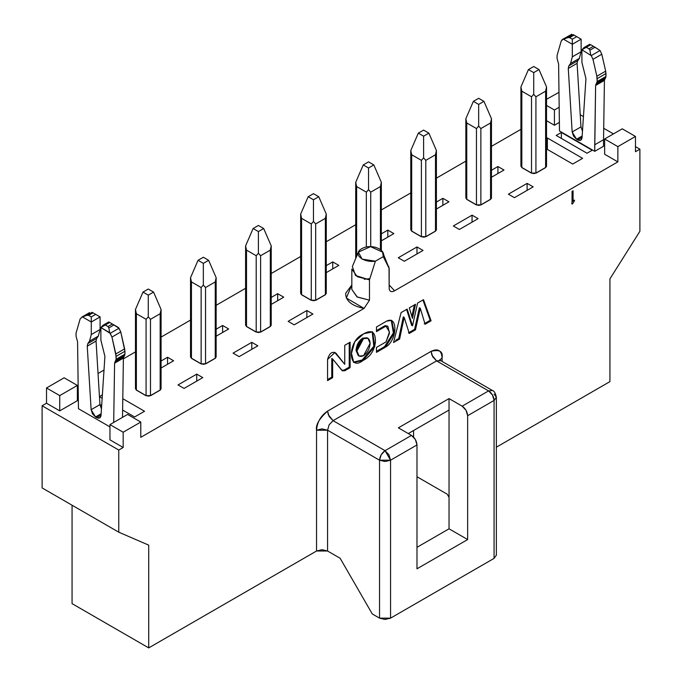 <?xml version="1.0" encoding="UTF-8"?>
<svg xmlns="http://www.w3.org/2000/svg" width="682" height="682" viewBox="0 0 682 682"><rect width="100%" height="100%" fill="white"/><g stroke="black" fill="none" stroke-linecap="round" stroke-linejoin="round"><path stroke-width="1.02" d="M59.735 395.603L77.356 385.432L64.142 377.802L46.521 387.973L59.735 395.603L59.735 410.862L77.356 400.692L77.356 385.432L59.735 395.603L46.521 387.973L46.521 403.233L59.735 410.862L59.735 395.603M554.423 109.998L559.24 107.219L554.423 109.998L554.423 125.258L559.462 122.351L554.423 125.258L554.423 109.998L546.529 105.437L554.423 109.998M559.018 92.309L546.529 99.299L559.018 92.309M123.169 432.226L140.79 422.056L127.577 414.426L109.955 424.596L123.169 432.226L109.955 424.596L127.577 414.426L140.79 422.056L140.79 437.315L140.79 422.056L123.169 432.226L123.169 447.486L123.169 432.226M617.858 146.621L635.479 136.451L622.265 128.821L604.644 138.992L617.858 146.621L604.644 138.992L622.265 128.821L635.479 136.451L635.479 151.711L635.479 136.451L617.858 146.621L617.858 161.881L617.858 146.621M109.955 439.856L109.955 424.596L109.955 439.856L123.169 447.486L118.762 450.035L42.114 405.781L46.521 403.233L46.521 387.973L64.142 377.802L77.356 385.432L77.356 400.692L59.735 410.862L46.521 403.233L42.114 405.781L42.114 487.928L42.114 405.781L118.762 450.035L118.762 532.182L118.762 450.035L123.169 447.486L109.955 439.856M389.021 267.591L389.175 288.827C389.78 291.717 391.587 292.373 394.58 290.788L617.858 161.881L604.644 154.251L604.644 138.992L604.644 154.251L617.858 161.881L394.58 290.788C391.596 292.399 389.797 291.743 389.175 288.827L389.175 268.478L383.267 256.628L375.381 261.18L369.474 279.85L369.474 300.199L364.069 308.409L140.79 437.315L364.069 308.409L369.474 300.199L369.474 279.85L357.3 276.713L351.827 269.083L351.827 289.424L357.3 297.054L369.474 300.199L356.959 296.849L351.827 289.424M546.529 120.697L554.423 125.258L546.529 120.697M416.983 547.314L449.037 528.814L449.037 410.044L408.288 433.564L449.037 410.044L449.037 528.814L416.983 547.314M639.887 149.17L639.887 231.317L609.93 278.87L609.93 381.622L496.36 447.196L609.93 381.622L609.93 278.87L639.887 231.317L639.887 149.17L635.479 151.711L639.887 149.17L635.479 146.621L639.887 149.17M580.237 114.729L583.442 116.579L580.237 114.729M603.715 128.284L613.45 133.911L603.715 128.284M77.356 385.432L78.208 384.946L77.356 385.432M98.038 373.497L104.014 370.045L98.038 373.497M123.382 358.86L135.471 351.878L123.382 358.86M161.08 337.096L190.534 320.088L161.08 337.096M216.151 305.306L245.597 288.298L216.151 305.306M271.214 273.516L300.66 256.509L271.214 273.516M326.277 241.726L355.723 224.719L326.277 241.726M381.34 209.928L410.786 192.929L381.34 209.928M436.403 178.138L465.849 161.14L436.403 178.138M491.466 146.349L520.92 129.35L491.466 146.349M72.07 603.647L72.07 505.226L72.07 603.647L148.719 647.9L72.07 603.647M42.114 487.928L118.762 532.182L42.114 487.928M372.278 613.945L340.122 558.251L327.565 551.005L316.55 551.005L148.719 647.9L148.719 545.148L118.762 532.182L148.719 545.148L148.719 647.9L316.55 551.005L322.057 549.683L327.565 551.005L340.122 558.251L372.278 613.945L379.542 618.148L372.278 613.945M413.573 437.094L413.573 430.513L413.573 437.094M416.983 476.744L447.213 494.186L449.037 497.349L447.213 494.186L416.983 476.744L447.213 494.186M101.669 405.577L99.939 404.579L101.669 405.577M556.188 135.437L587.023 153.237L592.198 150.245L587.023 153.237L556.188 135.437L561.363 132.444L556.188 135.437M561.363 138.42L561.363 132.444L592.198 150.245L561.363 132.444L561.363 138.42M496.36 555.199L494.075 558.379L390.556 618.148L379.542 618.148L379.542 460.205L327.565 430.197L327.565 551.005L327.565 430.197L322.057 428.876L316.55 430.197L316.55 551.005L316.55 430.197L327.565 430.197L379.542 460.205L381.161 454.783L385.049 450.666L411.485 435.406L398.373 427.844L449.037 398.595L462.14 406.165L488.568 390.905L436.591 360.889L333.072 420.658L385.049 450.666L333.072 420.658L436.591 360.897L488.568 390.905L492.464 390.522L488.568 390.905C491.978 393.25 493.819 396.43 494.075 400.445L496.351 397.274L494.075 400.436L467.647 415.696L467.647 539.556L416.983 568.805L416.983 444.945L390.556 460.205L390.556 618.148L494.075 558.379L494.075 400.436L494.075 558.379L496.36 555.199L496.36 397.265C495.473 393.139 494.177 390.888 492.447 390.513L440.487 360.505L436.591 360.889L440.487 360.505L439.668 359.721L439.813 360.889M442.098 361.443L442.098 357.718L439.941 360.087L442.098 357.718C441.493 350.292 437.818 348.17 431.084 351.358L431.825 354.964L436.591 360.889L432.695 356.78L431.084 351.358L327.565 411.118L329.176 416.549L333.072 420.658L329.176 424.767L327.565 430.197L329.159 424.801L333.072 420.658L328.306 414.724L327.565 411.118C320.83 415.722 317.156 422.073 316.55 430.197C315.51 425.074 319.176 418.714 327.565 411.118L431.084 351.358C439.472 349.269 443.138 351.383 442.098 357.718L442.098 361.434M379.542 618.148L385.049 619.461L390.556 618.148L390.556 460.205L385.049 461.526L379.542 460.205L379.542 618.148M379.542 460.205L390.556 460.205L385.049 450.666C381.681 453.078 379.848 456.258 379.542 460.205M494.075 394.085L496.36 397.265M363.566 355.663C367.547 352.799 369.738 348.69 370.13 343.319C369.695 338.442 367.479 336.891 363.497 338.673C359.516 341.537 357.325 345.646 356.925 351.017C357.368 355.893 359.576 357.445 363.566 355.663L359.124 356.047L356.925 351.017L363.497 338.673L367.93 338.289L370.13 343.319L363.566 355.663M344.742 370.624L341.58 370.053L332.646 358.954L332.646 377.666L331.767 377.155L331.767 358.451L332.646 358.954L331.767 358.451L331.767 377.155L332.646 377.666L327.565 380.599L327.565 359.431C329.449 352.995 332.287 350.957 336.081 353.327L344.742 364.341L336.081 353.327L334.547 352.279L344.742 364.341L344.742 345.314L350.105 342.219L344.742 345.314L344.742 364.341L334.973 352.492L327.565 359.431L327.565 380.599L332.646 377.666L332.646 358.954L342.39 370.812L344.742 370.761L350.105 367.666L350.105 342.219L350.105 367.666L349.227 367.163L350.105 367.666L344.742 370.693M343.864 370.19L349.227 367.163L349.227 342.731L349.227 367.163L343.864 370.258M344.154 370.283L341.963 370.471L343.864 370.121M331.767 377.155L327.565 379.584L331.767 377.155M376.481 326.976L376.481 331.614L385.961 326.149L387.896 326.286L389.439 333.319L386.046 341.895L376.481 347.419L376.481 352.355L385.39 347.215L394.341 333.046L391.69 320.455L386.754 321.052L376.481 326.976L386.754 321.052C398.382 315.331 397.18 340.957 385.39 347.215L384.512 346.703L385.39 347.215L376.481 352.355L376.481 347.419L386.046 341.895L389.49 331.998L385.961 326.149L385.074 325.638L385.961 326.149L376.481 331.614L376.481 326.976M391.238 320.242L393.386 332.927L384.512 346.703L376.481 351.341L384.512 346.703L393.386 332.927L391.238 320.242M387.896 326.286L385.074 325.638L376.481 330.6L385.074 325.638L387.427 326.09M425.082 324.274L420.283 308.221L415.474 329.832L414.596 329.321L419.396 307.718L420.283 308.221L419.396 307.718L414.596 329.321L415.474 329.832L409.285 333.413L404.17 317.377L399.618 339.022L398.74 338.511L403.292 316.874L404.17 317.377L403.292 316.874L398.74 338.511L399.618 339.022L393.557 342.526L401.076 312.603L407.18 309.082L401.076 312.603L393.557 342.535L399.618 339.022L404.17 317.377L409.285 333.421L415.474 329.832L420.283 308.221L425.082 324.274L431.084 320.796L423.505 299.654L417.58 303.072L412.516 325.834L407.18 309.082L412.516 325.834L411.638 325.323L412.516 325.834L417.58 303.072L423.505 299.654L431.084 320.796L430.206 320.284L431.084 320.796L425.082 324.265M406.574 309.432L411.638 325.323L406.574 309.432M430.206 320.284L422.925 299.995L430.206 320.284L424.204 323.762M414.596 329.321L408.407 332.91M398.74 338.511L395.705 340.267M415.526 304.266L409.302 307.855L412.44 318.366L415.526 304.266L412.44 318.366L409.302 307.855L415.526 304.266M414.392 304.922L411.868 316.448L414.392 304.922M363.037 360.488L374.802 346.396L372.628 331.912L363.804 333.711L354.81 341.622L351.46 353.395L353.762 362.423L363.037 360.488L362.159 359.985L353.353 362.133L362.159 359.985L363.037 360.488C347.888 372.474 347.343 341.443 362.338 334.572C371.468 328.971 375.825 331.58 375.398 342.407C374.188 350.863 370.062 356.891 363.037 360.488M372.167 331.691L373.813 346.277L362.159 359.985L373.813 346.277L372.167 331.691M424.818 323.396L427.205 322.023M409.012 332.552L411.502 331.12M358.706 355.757L356.047 350.505C356.447 345.143 358.638 341.026 362.611 338.161L367.479 338.067M367.93 338.289L367.052 337.778L362.611 338.161L356.047 350.505L358.246 355.544L359.124 356.047M572.59 203.79L572.045 204.106L572.045 191.386L573.085 190.781L573.085 200.892L574.44 200.107L574.44 200.892L572.59 203.79L571.704 203.279L572.59 203.79L574.44 200.892L574.44 200.107L573.085 200.892L573.085 190.781L572.045 191.386L572.045 204.106L572.59 203.79M572.207 191.292L572.207 200.38L573.085 200.892L572.207 200.38L572.207 191.292M573.562 200.38L574.44 200.892L573.562 200.38M572.948 200.815L572.045 202.051L572.948 200.815M369.857 278.64L364.282 279.253M388.646 266.457L388.842 266.986M358.408 252.127L352.355 266.534L355.51 275.511L369.474 279.85L375.381 261.18L383.267 256.628C386.208 249.74 371.554 243.184 361.963 248.589C351.801 253.951 363.088 262.971 375.381 261.18L362.057 259.109L358.408 252.127L370.514 246.628L382.619 252.127L383.267 256.628L384.836 259.774M459.387 229.467L478.108 218.658L459.387 229.467L453.325 225.972L472.055 215.162L478.108 218.658L472.055 215.162L472.055 222.162L472.055 215.162L453.325 225.972L459.387 229.467M442.865 198.317L436.403 202.051L442.865 198.317L448.927 201.812L436.403 209.042L448.927 201.812L442.865 198.317L442.865 205.308L442.865 198.317M497.928 166.527L491.466 170.261L497.928 166.527L503.989 170.023L491.466 177.252L503.989 170.023L497.928 166.527L497.928 173.518L497.928 166.527M514.45 197.678L533.171 186.868L514.45 197.678L508.397 194.182L527.118 183.373L533.171 186.868L527.118 183.373L527.118 190.363L527.118 183.373L508.397 194.182L514.45 197.678M582.616 158.326L547.382 137.977L547.382 149.418L547.382 137.977L546.529 138.463L547.382 137.977L582.616 158.326L572.709 164.047L582.616 158.326M546.529 148.932L572.709 164.047L546.529 148.932M404.324 261.257L423.045 250.447L404.324 261.257L398.262 257.762L416.983 246.952L423.045 250.447L416.983 246.952L416.983 253.951L416.983 246.952L398.262 257.762L404.324 261.257M387.802 230.107L381.34 233.841L387.802 230.107L393.864 233.602L381.34 240.831L393.864 233.602L387.802 230.107L387.802 237.097L387.802 230.107M277.676 293.686L271.214 297.42L277.676 293.686L283.738 297.182L271.214 304.411L283.738 297.182L277.676 293.686L277.676 300.677L277.676 293.686M294.198 324.845L312.919 314.035L294.198 324.845L288.136 321.341L306.857 310.532L312.919 314.035L306.857 310.532L306.857 317.531L306.857 310.532L288.136 321.341L294.198 324.845M239.135 356.635L257.856 345.825L239.135 356.635L233.073 353.131L251.794 342.33L257.856 345.825L251.794 342.33L251.794 349.32L251.794 342.33L233.073 353.131L239.135 356.635M222.613 325.476L216.151 329.21L222.613 325.476L228.675 328.971L216.151 336.2L228.675 328.971L222.613 325.476L222.613 332.475L222.613 325.476M184.072 388.425L202.793 377.615L184.072 388.425L178.011 384.929L196.731 374.12L202.793 377.615L196.731 374.12L196.731 381.11L196.731 374.12L178.011 384.929L184.072 388.425M167.55 357.266L161.08 361L167.55 357.266L173.603 360.761L161.08 367.999L173.603 360.761L167.55 357.266L167.55 364.265L167.55 357.266M134.618 416.966L144.533 411.246L122.786 398.697L144.533 411.246L134.618 416.966L122.615 410.044L134.618 416.966M99.461 396.668L102.155 398.228L99.461 396.668M102.377 394.895L99.453 396.583L102.377 394.895M332.739 261.897L326.277 265.63L332.739 261.897L338.801 265.392L326.277 272.621L338.801 265.392L332.739 261.897L332.739 268.887L332.739 261.897M389.175 268.478L382.619 252.127M351.827 284.957L346.311 298.025L364.069 308.409C351.69 305.886 345.561 300.839 345.689 293.26L351.827 284.999M385.049 450.666L388.945 454.783L390.556 460.205L416.983 444.945L415.372 439.523L411.485 435.406L385.049 450.666M494.075 400.436L492.464 395.014L488.568 390.905L462.14 406.165L466.036 410.274L467.647 415.696L494.075 400.436M398.373 427.844L411.485 435.406C414.801 437.733 416.634 440.913 416.983 444.945L416.983 568.805L467.647 539.556L449.037 528.814L467.647 539.556L467.647 415.696C467.298 411.664 465.456 408.484 462.14 406.165L449.037 398.595L449.037 410.044L449.037 398.595L398.373 427.844M389.175 284.982L394.58 290.788M603.544 146.238L594.73 151.327L559.496 130.978L594.73 151.327L603.544 146.238L603.544 139.691L603.544 146.238M109.955 426.889L78.456 408.706L109.955 426.889M270.302 323.89L271.197 325.305L270.302 326.431L270.302 250.132L260.609 255.724L260.609 332.023L258.657 332.543L256.202 332.023L256.202 255.724L246.509 250.132L246.509 326.431L245.605 325.007M256.091 332.091L246.398 326.49M270.404 326.49L260.72 332.091M325.365 292.101L326.26 293.516L325.365 294.641L325.365 218.342L315.672 223.935L315.672 300.233L313.729 300.753L311.265 300.233L311.265 223.935L301.572 218.342L301.572 294.641L300.677 293.217M311.154 300.302L301.461 294.701M325.476 294.701L315.783 300.302M435.491 228.513L436.395 229.936L435.491 231.062L435.491 154.763L425.798 160.355L425.798 236.654L423.854 237.174L421.391 236.654L421.391 160.355L411.698 154.763L411.698 231.062L410.803 229.638M421.28 236.714L411.596 231.121M435.602 231.121L425.909 236.714M215.239 355.68L216.134 357.095L215.239 358.221L215.239 281.922L205.546 287.514L205.546 363.813L203.594 364.333L201.139 363.813L201.139 287.514L191.446 281.922L191.446 358.221L190.542 356.805M201.028 363.881L191.335 358.289M215.341 358.289L205.657 363.881M490.554 196.723L491.458 198.147L490.554 199.272L490.554 122.973L480.861 128.566L480.861 204.864L478.917 205.384L476.454 204.864L476.454 128.566L466.761 122.973L466.761 199.272L465.866 197.848M476.343 204.924L466.659 199.332M490.665 199.332L480.972 204.924M545.617 164.933L546.521 166.357L545.617 167.474L545.617 91.183L535.924 96.776L535.924 173.075L533.98 173.595L531.517 173.075L531.517 96.776L521.832 91.183L521.832 167.474L520.929 166.058M531.406 173.134L521.721 167.542M545.728 167.542L536.035 173.134M160.168 387.47L161.071 388.885L160.168 390.01L160.168 313.711L150.483 319.312L150.483 395.611L148.531 396.131L146.076 395.611L146.076 319.312L136.383 313.711L136.383 390.01L135.479 388.595M145.965 395.671L136.272 390.078M160.279 390.078L150.594 395.671M570.612 34.884L562.335 39.53L561.235 41.005L557.066 55.489L557.066 58.422L558.609 64.099L559.487 130.978L558.609 64.099L557.066 58.422L557.066 55.489L561.235 41.005L562.982 39.292L571.797 34.202L562.982 39.292M573.17 34.603L581.124 39.198L581.124 51.764L579.35 58.371L577.663 60.766L577.091 63.349L580.979 126.895L582.479 131.225L580.979 126.895L577.091 63.349L577.663 60.766L579.35 58.371L581.124 51.764L581.124 39.198L576.716 36.649L581.124 39.198L572.309 44.279L563.485 39.189L568.004 37.587L573.17 34.603L568.004 37.587L563.485 39.189L572.309 44.279L572.309 56.853L572.309 39.198L569.615 37.638L568.004 37.587L569.615 37.638L574.022 35.097L573.17 34.603M590.723 44.739L586.315 47.28L589.009 48.84L593.417 46.291L600.049 50.519L601.797 54.253L605.676 71.15L605.966 76.478L604.423 80.382L603.544 139.691L594.73 144.78L594.73 151.327L595.616 85.472L597.159 81.567L596.869 76.239L592.982 59.334L591.243 55.6L581.917 49.829L581.917 62.394L585.949 78.643L582.053 137.687C581.635 140.322 580.177 141.046 577.663 139.861L576.563 139.23L572.164 131.976L568.277 68.439L568.856 65.856L570.544 63.46L572.309 56.853L581.124 51.764L572.309 56.853L570.544 63.46L579.35 58.371L570.544 63.46L568.856 65.856L577.663 60.766L568.856 65.856L568.277 68.439L577.091 63.349L568.277 68.439L572.164 131.976L580.979 126.895L572.164 131.976L573.562 136.136L576.563 139.23L582.164 135.991L576.563 139.23L577.663 139.861L582.078 137.312L577.663 139.861L580.774 140.177L582.053 137.687L585.949 78.643L581.917 62.394L581.917 49.829L591.243 55.6L600.049 50.519L595.028 47.229L589.87 50.204L590.74 54.918L589.87 50.204L589.009 48.84L586.315 47.28L581.917 49.829L583.997 47.561L586.315 47.28L590.723 44.739L593.417 46.291L590.697 44.722M113.698 422.499L114.585 363.191L116.119 359.286L115.829 353.958L111.95 337.061L110.203 333.327L100.876 327.548L100.876 340.122L104.909 356.362L101.021 415.406C100.604 418.04 99.137 418.765 96.631 417.589L95.531 416.949L91.132 409.703L87.245 346.158L87.825 343.575L89.504 341.179L91.277 334.572L91.277 322.006L82.454 316.908L80.203 318.733L76.034 333.217L76.034 336.141L77.578 341.827L78.456 408.706L77.578 341.827L76.034 336.141L76.034 333.217L80.203 318.733L82.454 316.908L91.277 322.006L91.277 334.572L89.504 341.179L87.825 343.575L87.245 346.158L91.132 409.703L92.53 413.855L95.531 416.949L99.632 417.955L101.021 415.406L104.909 356.362L100.876 340.122L100.876 327.548L109.708 332.646L111.95 337.061L116.119 356.354L116.119 359.286L114.585 363.191L113.698 422.499M89.581 312.603L81.951 317.011M92.13 312.322L100.084 316.917L100.084 329.491L98.319 336.098L96.631 338.494L96.051 341.077L99.947 404.614L101.448 408.944L99.947 404.614L91.132 409.703L99.947 404.614L96.051 341.077L87.245 346.158L96.051 341.077L96.631 338.494L87.825 343.575L96.631 338.494L98.319 336.098L89.504 341.179L98.319 336.098L100.084 329.491L91.277 334.572L100.084 329.491L100.084 316.917L91.277 322.006L91.277 316.917L88.583 315.365L86.972 315.306L82.454 316.908L86.972 315.306L92.13 312.322L86.972 315.306L88.583 315.365L91.277 316.917L91.277 322.006L100.084 316.917L95.685 314.376L100.084 316.917L95.685 314.376L91.277 316.917L95.685 314.376L92.991 312.816L88.583 315.365L92.991 312.816L92.13 312.322M112.385 324.018L113.996 324.947L108.83 327.931L109.708 332.646L108.83 327.931L107.978 326.559L105.284 325.007L100.876 327.548L102.965 325.28L105.284 325.007L107.978 326.559L108.83 327.931L113.996 324.947L118.515 327.556L120.765 331.972L124.934 351.273L124.934 354.197L123.391 358.101L122.513 417.418L123.391 358.101L114.585 363.191L123.391 358.101L123.774 356.729L114.968 361.818L123.774 356.729L124.55 355.629L115.735 360.718L124.55 355.629L124.934 354.197L116.119 359.286L124.934 354.197L124.934 351.273L116.119 356.354L124.934 351.273L124.644 348.869L115.829 353.958L124.644 348.869L120.765 331.972L111.95 337.061L120.765 331.972L119.018 328.238L110.203 333.327L119.018 328.238L112.385 324.018L113.996 324.947L112.385 324.018L107.978 326.559L112.385 324.018L109.691 322.458L112.385 324.018M466.761 199.272L466.761 122.973L465.849 118.719L465.849 197.993L466.761 199.272L476.454 204.864L480.861 204.864L490.554 199.272L491.458 198.147L491.466 118.719L490.554 122.973L490.554 199.272M411.698 231.062L411.698 154.763L410.786 150.509L410.786 229.791L411.698 231.062L421.391 236.654L425.798 236.654L435.491 231.062L436.395 229.936L436.403 150.509L435.491 154.763L435.491 231.062M301.572 294.641L301.572 218.342L300.66 214.088L300.66 293.371L301.572 294.641L311.265 300.233L315.672 300.233L325.365 294.641L326.26 293.516L326.277 214.088L325.365 218.342L325.365 294.641M366.328 192.145L356.635 186.553L356.635 256.33L356.635 186.553L355.723 182.299L356.635 186.553L366.328 192.145L366.328 247.046L366.328 192.145L368.536 189.69L366.328 192.145M380.428 186.553L370.735 192.145L370.735 246.628L370.735 192.145L368.536 189.69L368.536 167.985L363.242 164.933L355.723 182.299L363.242 164.933L368.536 161.881L373.821 164.933L368.536 167.985L368.536 189.69L370.735 192.145L380.428 186.553L380.428 249.459L380.428 186.553L381.34 182.299L380.428 186.553M246.509 326.431L246.509 250.132L245.597 245.878L245.597 325.161L246.509 326.431L256.202 332.023L260.609 332.023L270.302 326.431L271.197 325.305L271.214 245.878L270.302 250.132L270.302 326.431M191.446 358.221L191.446 281.922L190.534 277.668L190.534 356.95L191.446 358.221L201.139 363.813L205.546 363.813L215.239 358.221L216.134 357.095L216.151 277.668L215.239 281.922L215.239 358.221M136.383 390.01L136.383 313.711L135.471 309.466L135.471 388.74L136.383 390.01L146.076 395.611L150.483 395.611L160.168 390.01L161.071 388.885L161.08 309.466L160.168 313.711L160.168 390.01M521.832 167.474L521.832 91.183L520.92 86.929L520.92 166.203L521.832 167.474L531.517 173.075L535.924 173.075L545.617 167.474L546.521 166.357L546.529 86.929L545.617 91.183L545.617 167.474M605.966 73.545L605.676 71.15L596.869 76.239L597.159 78.635L605.966 73.545L597.159 78.635L597.159 81.567L605.966 76.478L605.966 73.545M597.159 81.567L596.776 82.991L605.582 77.91L605.966 76.478L597.159 81.567M596.776 82.991L596 84.091L604.806 79.01L605.582 77.91L596.776 82.991M604.423 80.382L604.806 79.01L596 84.091L595.616 85.472L604.423 80.382L595.616 85.472L594.73 144.78L603.544 139.691L604.423 80.382M591.243 55.6L592.982 59.334L601.797 54.253L600.049 50.519L591.243 55.6M605.676 71.15L601.797 54.253L592.982 59.334L596.869 76.239L605.676 71.15M101.047 415.04L96.631 417.589L101.047 415.04M101.132 413.71L95.531 416.949L101.132 413.71M480.861 204.864L480.861 128.566L478.662 126.11L476.454 128.566L476.454 204.864M465.849 118.719L473.376 101.354L478.662 98.302L483.947 101.354L491.466 118.719L483.947 101.354L478.662 104.406L473.376 101.354L465.849 118.719L466.761 122.973L476.454 128.566L478.662 126.11L478.662 104.406L478.662 126.11L480.861 128.566L490.554 122.973L491.466 118.719M425.798 236.654L425.798 160.355L423.599 157.9L421.391 160.355L421.391 236.654M410.786 150.509L418.313 133.143L410.786 150.509L411.698 154.763L421.391 160.355L423.599 157.9L423.599 136.195L418.313 133.143L423.599 130.091L428.884 133.143L423.599 136.195L423.599 157.9L425.798 160.355L435.491 154.763L436.403 150.509L428.884 133.143L436.403 150.509M315.672 300.233L315.672 223.935L313.464 221.488L311.265 223.935L311.265 300.233M300.66 214.088L308.179 196.723L313.464 199.775L308.179 196.723L300.66 214.088L301.572 218.342L311.265 223.935L313.464 221.488L313.464 199.775L313.464 221.488L315.672 223.935L325.365 218.342L326.277 214.088L318.758 196.723L313.464 199.775L318.758 196.723L326.277 214.088M308.179 196.723L313.464 193.671L318.758 196.723L313.464 193.671L308.179 196.723M381.34 182.299L373.821 164.933L381.34 182.299M260.609 332.023L260.609 255.724L258.401 253.278L256.202 255.724L256.202 332.023M245.597 245.887L253.116 228.513L258.401 231.565L253.116 228.513L245.597 245.878L246.509 250.132L256.202 255.724L258.401 253.278L258.401 231.565L258.401 253.278L260.609 255.724L270.302 250.132L271.214 245.878L263.687 228.513L258.401 231.565L263.687 228.513L271.214 245.878M258.401 225.461L263.687 228.513L258.401 225.461L253.116 228.513L258.401 225.461M205.546 363.821L205.546 287.523L203.338 285.067L201.139 287.514L201.139 363.813M190.534 277.676L198.053 260.302L203.338 263.354L198.053 260.302L190.534 277.668L191.446 281.922L201.139 287.514L203.338 285.067L203.338 263.354L203.338 285.067L205.546 287.514L215.239 281.922L216.151 277.668L208.624 260.302L203.338 263.354L208.624 260.302L216.151 277.668M203.338 257.25L208.624 260.302L203.338 257.25L198.053 260.302L203.338 257.25M150.475 395.611L150.483 319.312L148.275 316.857L146.076 319.312L146.076 395.611M135.471 309.466L142.99 292.092L135.471 309.466L136.383 313.711L146.076 319.312L148.275 316.857L148.275 295.144L142.99 292.092L148.275 289.04L153.561 292.092L161.08 309.466L153.561 292.092L148.275 295.144L148.275 316.857L150.483 319.312L160.168 313.711L161.08 309.466M535.924 173.075L535.924 96.776L533.725 94.321L531.517 96.776L531.517 173.075M520.92 86.929L528.439 69.564L520.92 86.929L521.832 91.183L531.517 96.776L533.725 94.321L533.725 72.616L528.439 69.564L533.725 66.512L539.01 69.564L533.725 72.616L533.725 94.321L535.924 96.776L545.617 91.183L546.529 86.929L539.01 69.564L546.529 86.929M574.022 35.097L569.615 37.638L572.309 39.198L576.716 36.649L574.022 35.097M581.124 39.198L576.716 36.649L572.309 39.198L572.309 44.279L581.124 39.198M589.009 48.84L589.87 50.204L595.028 47.229L593.417 46.291L589.009 48.84M109.691 322.458L105.284 325.007L109.691 322.458L108.779 321.921L109.657 322.441M483.947 101.354L478.662 98.302L473.376 101.354L478.662 104.406L483.947 101.354M428.884 133.143L423.599 130.091L418.313 133.143L423.599 136.195L428.884 133.143M373.821 164.933L368.536 161.881L363.242 164.933L368.536 167.985L373.821 164.933M153.561 292.092L148.275 289.04L142.99 292.092L148.275 295.144L153.561 292.092M539.01 69.564L533.725 66.512L528.439 69.564L533.725 72.616L539.01 69.564M355.723 258.504L355.723 182.299M381.34 250.26L381.34 182.486M584.142 47.484L589.785 44.228M103.101 325.212L108.753 321.947"/></g></svg>

